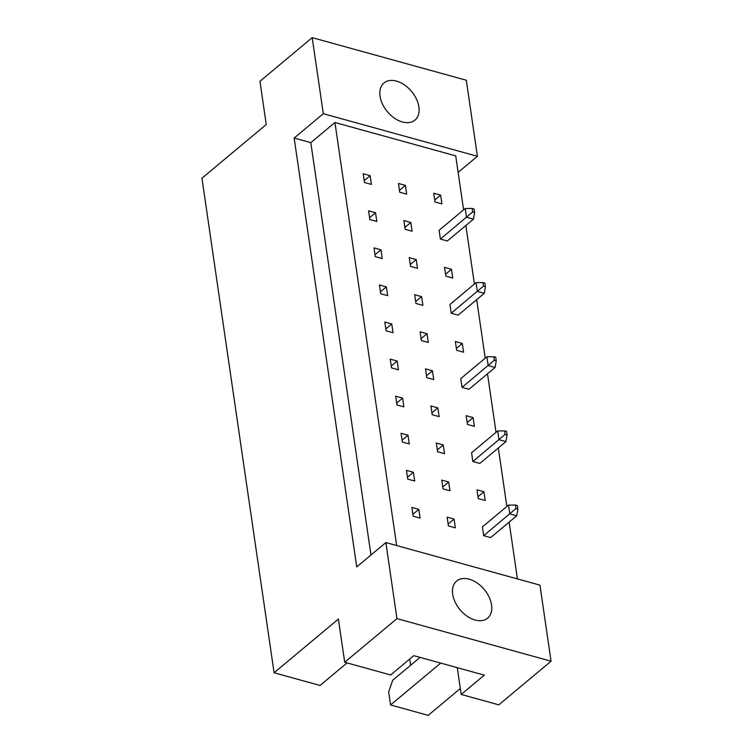 <?xml version="1.0" encoding="UTF-8"?>
<svg xmlns="http://www.w3.org/2000/svg" width="753" height="753" viewBox="0 0 753 753"><rect width="100%" height="100%" fill="white"/><g stroke="black" fill="none" stroke-linecap="round" stroke-linejoin="round"><path stroke-width="1.13" d="M402.45 121.986A24.181 15.766 50.1 0 0 414.969 120.103A24.181 15.766 50.1 0 0 416.428 99.001A24.181 15.766 50.1 0 0 396.483 81.108A24.181 15.766 50.1 0 0 383.964 82.99A24.181 15.766 50.1 0 0 382.496 104.093A24.181 15.766 50.1 0 0 402.45 121.986M475.105 620.039A24.181 15.766 50.1 0 0 487.624 618.157A24.181 15.766 50.1 0 0 489.092 597.054A24.181 15.766 50.1 0 0 469.138 579.17A24.181 15.766 50.1 0 0 456.629 581.043A24.181 15.766 50.1 0 0 455.16 602.146A24.181 15.766 50.1 0 0 475.105 620.039M344.705 662.264L396.953 618.618L551.055 661.2L498.806 704.846L461.184 694.445L484.292 675.14L413.764 655.656L390.656 674.961L344.705 662.264L338.398 619.051L274.092 672.768L201.945 178.216L266.251 124.499L259.954 81.296L312.203 37.65L466.305 80.232L477.393 156.285L323.301 113.703L312.203 37.65M457.278 667.676L461.184 694.445M274.092 672.768L320.044 685.465L347.048 662.913M440.684 663.092L390.572 704.959L428.193 715.35L460.318 688.515M390.572 704.959L388.67 691.932L392.69 680.251L420.061 657.397M551.055 661.2L539.957 585.147L385.865 542.565L396.953 618.618M370.975 554.999L310.82 142.646L294.159 138.044L356.724 566.905L385.865 542.565M294.159 138.044L323.301 113.703M458.125 172.381L477.393 156.285M463.594 209.861L455.716 155.871L334.934 122.504L310.82 142.646M405.142 229.317L412.079 231.237L410.809 222.474L403.862 220.554L405.142 229.317M369.874 219.575L376.82 221.486L375.54 212.732L368.603 210.812L369.874 219.575M440.401 239.059L447.348 240.979L473.468 219.151L466.531 217.241L465.25 208.477L439.121 230.296L440.401 239.059L472.668 211.941L474.606 212.478L474.098 208.976L472.15 208.44L472.668 211.941M434.989 201.983L441.936 203.903L440.656 195.14L433.719 193.22L434.989 201.983M399.73 192.241L406.676 194.152L405.396 185.398L398.45 183.478L399.73 192.241M364.471 182.499L371.408 184.41L370.137 175.656L363.191 173.736L364.471 182.499M465.872 225.505L474.409 284.022M476.687 299.656L485.224 358.174M487.502 373.808L496.039 432.326M498.326 447.96L506.863 506.477M509.141 522.111L517.424 578.916M396.652 545.548L334.934 122.504M445.814 276.135L452.751 278.055L451.471 269.292L444.534 267.381L445.814 276.135M451.216 313.21L458.163 315.131L484.292 293.303L477.346 291.392L476.065 282.629L449.946 304.457L451.216 313.21L483.482 286.093L485.421 286.629L484.913 283.128L482.974 282.591L483.482 286.093M456.629 350.286L463.575 352.206L462.295 343.453L455.349 341.533L456.629 350.286M462.041 387.362L468.978 389.282L495.107 367.464L488.16 365.544L486.89 356.781L460.761 378.608L462.041 387.362L494.297 360.245L496.246 360.791L495.728 357.28L493.789 356.743L494.297 360.245M467.444 424.438L474.39 426.358L473.11 417.604L466.173 415.684L467.444 424.438M472.856 461.523L479.793 463.434L505.922 441.616L498.985 439.696L497.705 430.942L471.576 452.76L472.856 461.523L505.112 434.406L507.061 434.942L506.553 431.441L504.604 430.895L505.112 434.406M478.268 498.599L485.205 500.51L483.925 491.756L476.988 489.836L478.268 498.599M483.671 535.675L490.617 537.595L516.737 515.767L509.8 513.847L508.52 505.094L482.4 526.912L483.671 535.675L515.937 508.557L517.876 509.094L517.367 505.592L515.428 505.056L515.937 508.557M375.286 256.651L382.232 258.571L380.952 249.808L374.006 247.888L375.286 256.651M380.698 293.726L387.635 295.647L386.364 286.884L379.418 284.963L380.698 293.726M386.101 330.802L393.047 332.722L391.767 323.959L384.83 322.039L386.101 330.802M391.513 367.878L398.459 369.798L397.179 361.035L390.233 359.125L391.513 367.878M396.925 404.954L403.862 406.874L402.582 398.111L395.645 396.2L396.925 404.954M402.328 442.03L409.274 443.95L407.994 435.196L401.057 433.276L402.328 442.03M407.74 479.106L414.687 481.026L413.406 472.272L406.46 470.352L407.74 479.106M413.152 516.182L420.089 518.102L418.809 509.348L411.872 507.428L413.152 516.182M410.545 266.393L417.491 268.313L416.211 259.55L409.274 257.63L410.545 266.393M415.957 303.468L422.904 305.389L421.624 296.626L414.677 294.715L415.957 303.468M421.369 340.544L428.306 342.464L427.026 333.701L420.089 331.791L421.369 340.544M426.772 377.62L433.719 379.54L432.438 370.777L425.501 368.866L426.772 377.62M432.184 414.696L439.131 416.616L437.851 407.862L430.904 405.942L432.184 414.696M437.597 451.772L444.534 453.692L443.253 444.938L436.316 443.018L437.597 451.772M442.999 488.857L449.946 490.768L448.666 482.014L441.729 480.094L442.999 488.857M448.411 525.933L455.349 527.844L454.078 519.09L447.131 517.17L448.411 525.933M409.717 659.044L410.62 665.275M364.198 180.616L370.137 175.656M399.457 190.358L405.396 185.398M434.716 200.1L440.656 195.14M445.541 274.252L451.471 269.292M456.356 348.404L462.295 343.453M467.171 422.565L473.11 417.604M477.995 496.716L483.925 491.756M369.601 217.692L375.54 212.732M375.013 254.768L380.952 249.808M380.425 291.844L386.364 286.884M385.828 328.92L391.767 323.959M391.24 365.996L397.179 361.035M396.652 403.071L402.582 398.111M402.055 440.147L407.994 435.196M407.467 477.233L413.406 472.272M412.879 514.308L418.809 509.348M404.869 227.434L410.809 222.474M410.272 264.51L416.211 259.55M415.684 301.586L421.624 296.626M421.096 338.662L427.026 333.701M426.499 375.738L432.438 370.777M431.911 412.823L437.851 407.862M437.324 449.899L443.253 444.938M442.726 486.975L448.666 482.014M448.139 524.05L454.078 519.09M472.15 208.44L465.25 208.477M473.468 219.151L474.606 212.478M482.974 282.591L476.065 282.629M484.292 293.303L485.421 286.629M493.789 356.743L486.89 356.781M495.107 367.464L496.246 360.791M504.604 430.895L497.705 430.942M505.922 441.616L507.061 434.942M515.428 505.056L508.52 505.094M516.737 515.767L517.876 509.094"/></g></svg>

